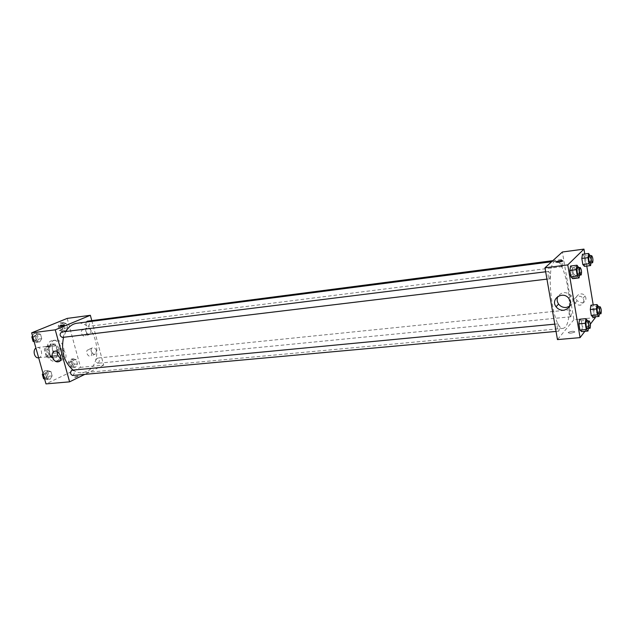 <?xml version="1.0" encoding="UTF-8"?>
<svg xmlns="http://www.w3.org/2000/svg" width="633" height="633" viewBox="0 0 633 633"><rect width="100%" height="100%" fill="white"/><g stroke="black" fill="none" stroke-linecap="round" stroke-linejoin="round"><path stroke-width="0.47" stroke-dasharray="3.17 2.37" d="M38.439 357.811L39.278 357.59C43.408 356.047 41.588 346.773 37.3 347.525L35.923 348.071M50.537 356.379C54.644 354.836 52.824 345.483 48.559 346.235C43.748 346.52 44.951 357.384 49.706 356.608L50.537 356.379M46.304 356.601L44.35 349.598L45.18 347.098L50.126 344.969L51.993 346.283L53.916 353.222L53.109 355.699L48.187 357.898L46.304 356.601L50.11 356.189L48.155 349.163L44.35 349.598M51.993 346.283L55.775 345.847L57.706 352.81L53.916 353.222M53.109 355.699L56.899 355.295L51.993 357.495L48.187 357.898M56.899 355.295L57.706 352.81M55.775 345.847L53.924 344.526L50.126 344.969M48.155 349.163L48.978 346.662L53.924 344.526M50.11 356.189L51.993 357.495M57.611 348.949C58.458 353.871 57.144 356.87 53.678 357.938C47.356 358.966 45.742 344.447 52.135 344.067C54.699 344.02 56.519 345.65 57.611 348.949M58.877 348.807C57.785 345.499 55.965 343.869 53.409 343.917C47.016 344.305 48.63 358.832 54.952 357.803L56.068 357.495C58.774 355.825 59.708 352.929 58.877 348.807M48.978 346.662L45.18 347.098M56.986 360.81C65.152 357.653 61.472 338.94 52.958 340.459C43.392 341.037 45.813 362.812 55.269 361.277L56.986 360.81M59.534 360.549C67.684 357.384 64.004 338.639 55.506 340.15C45.956 340.728 48.377 362.551 57.825 361.016L59.534 360.549M67.201 318.407L80.541 367.354L45.98 383.891M73.238 358.776L76.324 359.726L77.479 363.943L75.549 367.243L72.455 366.317L71.292 362.076L73.238 358.776L76.324 359.726L77.479 363.943L75.549 367.243L72.455 366.317L71.292 362.076L73.238 358.776L70.073 359.109L73.167 360.05L74.322 364.26L72.391 367.544L69.29 366.626L68.119 362.392L70.073 359.109M65.658 331.075L62.493 330.015L61.314 325.702L63.308 322.49L66.457 323.582L67.628 327.862L65.658 331.075L62.493 330.015L61.314 325.702L63.308 322.49L66.457 323.582L67.628 327.862L65.658 331.075L62.493 331.47L59.328 330.41L58.149 326.114L60.143 322.909L63.3 323.993L64.471 328.266L62.493 331.47M39.657 342.042L36.287 340.981L35.044 336.534L37.181 333.18L40.544 334.271L41.77 338.687L39.657 342.042L36.287 340.981L35.044 336.534L37.181 333.18L40.544 334.271L41.77 338.687L39.657 342.042L36.453 342.421L34.135 341.693M50.086 379.341L46.779 378.431L45.552 374.056L47.649 370.614L50.941 371.547L52.151 375.899L50.086 379.341L46.779 378.431L45.552 374.056L47.649 370.614L50.941 371.547L52.151 375.899L50.086 379.341L46.882 379.626L44.611 379.009M59.652 326.327L64.534 325.053M60.768 359.101L64.511 359.101C68.831 356.324 62.912 346.306 58.814 349.456L57.374 351.806M77.693 376.018L73.729 377.339C74.734 377.727 76.316 377.371 78.476 376.263L77.693 376.018L78.476 376.263C76.316 377.371 74.734 377.727 73.729 377.331L77.693 376.018M91.777 320.622L103.693 365.114L80.541 367.354M103.693 365.114L84.822 374.372M91.12 330.75C90.115 328.242 88.683 327.34 86.824 328.044C83.96 329.706 87.576 336.076 90.25 334.074L91.12 330.75M96.453 350.627C95.409 348.071 93.945 347.177 92.07 347.96C89.3 349.74 93.106 355.952 95.678 353.839L96.453 350.627M86.65 332.697L85.787 336.036C83.113 338.046 79.473 331.637 82.337 329.967C84.205 329.263 85.637 330.173 86.65 332.697M92.038 352.684L91.263 355.912C88.691 358.025 84.869 351.79 87.639 349.994C89.514 349.218 90.986 350.112 92.038 352.684M72.645 375.48C74.923 373.462 74.765 371.658 72.178 370.091M86.223 322.055C85.558 324.476 86.159 325.932 88.034 326.43L88.375 326.335C90.068 324.064 89.72 322.355 87.338 321.2M98.273 363.168C99.919 360.913 99.61 359.22 97.347 358.08C95.251 360.042 95.417 361.783 97.854 363.287L98.273 363.168M62.303 337.436L62.683 337.334C64.503 334.976 64.147 333.211 61.623 332.024M72.977 370.012C75.992 372.157 79.109 373.09 82.314 372.821L86.579 371.611C105.189 363.769 96.422 319.689 76.815 323.273M65.887 331.494L63.537 337.294M569.384 306.483C569.55 285.523 562.112 259.799 555.948 261.207C544.372 260.598 552.229 331.47 563.394 328.337L565.538 327.039C568.015 323.685 569.304 316.998 569.384 306.981M557.531 324.009L557.768 323.867C559.026 323.574 559.809 331.257 558.512 331.201C557.127 329.421 556.803 327.024 557.531 324.009M562.341 266.533C563.03 263.676 562.69 261.35 561.329 259.562C560.434 262.062 560.711 264.42 562.175 266.62L562.341 266.533M570.887 316.658C571.544 313.778 571.227 311.491 569.937 309.782C569.027 312.235 569.273 314.569 570.681 316.785L570.887 316.658M549.673 278.718C550.441 275.703 550.085 273.274 548.621 271.422C547.3 271.399 548.21 279.153 549.484 278.813L549.673 278.718M595.313 317.624L573.886 319.689L562.381 252.005M573.886 319.689L557.467 339.589M575.801 266.62C571.915 267.87 570.887 270.283 572.715 273.852C577.462 276.985 580.342 275.901 581.371 270.6L580.311 268.36L575.801 266.62M581.893 302.938C584.75 302.36 586.087 300.691 585.921 297.914L585.05 295.904C581.616 291.006 573.545 296.054 577.146 300.794L581.893 302.938M595.178 316.809L593.216 304.956M586.775 266.05L584.773 253.96M581.3 320.844L579.575 319.254L581.3 320.844L582.336 326.992L581.3 320.844L587.614 320.235M581.656 331.613L582.336 326.992L581.656 331.613M572.382 267.925L570.586 266.034L572.382 267.925L573.443 274.216L572.382 267.925L578.736 267.134M572.715 278.655L573.443 274.216L572.715 278.655M584.124 256.136L582.471 254.26L584.124 256.136L585.121 262.149L584.124 256.136L590.225 255.336M584.481 266.343L585.121 262.149L584.481 266.343M590.36 324.128L584.884 331.32M592.892 317.03L593.493 312.67L592.52 306.783L590.929 305.193L592.52 306.783L593.493 312.67L592.892 317.03M579.322 272.76C578.293 278.093 575.389 279.185 570.61 276.02C566.709 271.422 574.495 265.741 578.253 270.497L579.322 272.76M583.927 300.279C582.779 305.644 579.836 306.609 575.088 303.175C571.449 298.396 579.583 293.316 583.04 298.254L583.927 300.279M574.859 331.937C573.767 330.956 571.544 331.122 568.197 332.444C568.917 333.551 571.101 333.417 574.748 332.056L574.748 332.056C571.101 333.417 568.917 333.551 568.197 332.444C571.544 331.122 573.767 330.956 574.859 331.937M569.827 306.206C573.387 303.207 573.846 299.686 571.188 295.666C566.266 291.394 561.859 291.631 557.974 296.371M555.877 262.086C557.546 262.505 559.817 262.189 562.674 261.12L562.879 260.851M587.74 321.018L588.643 326.414L588.358 328.48M587.337 328.574L587.559 328.424C588.192 325.362 587.859 322.925 586.569 321.129M588.643 326.414L582.336 326.992M578.823 267.664L579.788 273.44L579.511 275.205M578.467 275.331L578.641 275.228C579.314 272.182 578.966 269.713 577.589 267.814M579.788 273.44L573.443 274.216M598.699 306.847L599.554 312.069L599.309 313.968M598.375 314.055L598.565 313.928C599.135 311.025 598.818 308.698 597.623 306.958M598.581 306.158L592.52 306.783M599.554 312.069L593.493 312.67M590.296 255.795L590.977 262.988M590.019 263.106L590.178 263.019C590.779 260.131 590.439 257.773 589.173 255.938M591.214 261.374L585.121 262.149M43.004 373.28L44.437 370.922L47.736 371.856L48.955 376.192L46.882 379.626M46.367 377.79C48.155 375.488 47.847 373.771 45.426 372.639C43.123 374.625 43.273 376.39 45.885 377.925L46.367 377.79C48.148 375.488 47.839 373.771 45.418 372.639C43.107 374.625 43.266 376.39 45.869 377.925L46.351 377.79M47.649 370.614L44.437 370.922M50.941 371.547L47.736 371.856M52.151 375.899L48.955 376.192M46.779 378.431L44.508 378.637M45.552 374.056L43.281 374.269M32.505 335.886L33.976 333.583L37.339 334.667L38.573 339.074L36.453 342.421M35.931 340.554C37.782 338.236 37.426 336.503 34.87 335.355C32.607 337.429 32.837 339.193 35.543 340.657L35.931 340.554C37.766 338.236 37.418 336.503 34.862 335.355C32.6 337.429 32.821 339.201 35.535 340.657L35.923 340.562M37.181 333.18L33.976 333.583M40.544 334.271L37.339 334.667M41.77 338.687L38.573 339.074M36.287 340.981L34.016 341.25M35.044 336.534L32.766 336.819M71.901 365.763C73.578 363.548 73.27 361.886 70.983 360.778C68.847 362.709 69.013 364.41 71.474 365.882L71.901 365.763C73.57 363.548 73.262 361.886 70.967 360.778C68.839 362.709 69.005 364.41 71.466 365.882L71.893 365.763M76.324 359.726L73.167 360.05M77.479 363.943L74.322 364.26M75.549 367.243L72.391 367.544M72.455 366.317L69.29 366.626M71.292 362.076L68.119 362.392M62.002 329.666C63.727 327.427 63.379 325.75 60.974 324.634C58.877 326.636 59.106 328.345 61.662 329.753L62.002 329.666C63.711 327.427 63.371 325.75 60.958 324.634C58.869 326.636 59.098 328.345 61.646 329.761L61.987 329.666M63.308 322.49L60.143 322.909M66.457 323.582L63.3 323.993M67.628 327.862L64.471 328.266M62.493 330.015L59.328 330.41M61.314 325.702L58.149 326.114M38.653 357.787L49.706 356.608M37.3 347.525L48.559 346.235M53.409 343.917L52.135 344.067M54.952 357.803L53.678 357.938M55.506 340.15L52.958 340.459M57.825 361.016L55.269 361.277M59.391 361.451L64.511 359.101M54.628 351.307L58.814 349.456M86.824 328.044L82.337 329.967M90.25 334.074L85.787 336.036M92.07 347.96L87.639 349.994M95.678 353.839L91.263 355.912M555.948 261.207L551.628 261.769M563.394 328.337L82.314 372.821M556.051 331.423L558.512 331.201M554.785 324.151L557.768 323.867M561.329 259.562L552.838 260.661M562.175 266.62L88.034 326.43M569.937 309.782L97.347 358.08M570.681 316.785L97.854 363.287M548.621 271.422L545.67 271.786M549.484 278.813L546.944 279.121M572.715 273.852L570.61 276.02M580.311 268.36L578.253 270.497M577.146 300.794L575.088 303.175M585.05 295.904L583.04 298.254M568.782 298.325L571.188 295.666"/><path stroke-width="0.95" d="M35.923 348.071C32.394 350.302 34.522 358.507 38.439 357.811L38.653 357.787M84.822 374.372L69.59 381.841L45.98 383.891L31.65 332.831L67.201 318.407L90.353 315.297L91.777 320.622M60.452 326.367L59.7 326.232C61.923 325.275 63.522 324.911 64.487 325.14L60.452 326.367M69.59 381.841L55.253 329.84L31.65 332.831M55.253 329.84L90.353 315.297M64.534 325.053L59.652 326.327M52.373 357.059C51.803 354.646 52.23 352.874 53.655 351.734C57.761 348.569 63.719 358.666 59.391 361.451C56.424 362.669 54.082 361.206 52.373 357.059M57.374 351.806L57.524 354.749L60.768 359.101M554.785 324.151L71.711 370.218C69.947 372.552 70.255 374.309 72.645 375.48L556.051 331.423M552.838 260.661L87.338 321.2L86.223 322.055M545.67 271.786L61.623 332.024C59.391 334.129 59.621 335.933 62.303 337.436L546.944 279.121M551.628 261.769L76.815 323.273C72.36 323.93 68.712 326.668 65.887 331.494M63.537 337.294C60.8 351.125 63.949 362.029 72.977 370.012M569.384 306.981L569.384 306.483M584.884 331.32L580.081 337.626L557.467 339.589L544.973 267.799L562.381 252.005L583.966 249.109L584.773 253.96M590.36 324.128L595.313 317.624L595.178 316.809M593.216 304.956L586.775 266.05M579.575 319.254L578.879 323.867L579.931 330.078L581.656 331.613L579.931 330.078L578.879 323.867L579.575 319.254L585.913 318.636L587.74 321.018M570.586 266.034L569.85 270.473L570.919 276.811L572.715 278.655L570.919 276.811L569.85 270.473L570.586 266.034L576.972 265.227L578.823 267.664M582.471 254.26L581.814 258.446L582.827 264.515L584.481 266.343L582.827 264.515L581.814 258.446L582.471 254.26L588.603 253.453L590.296 255.795M580.081 337.626L567.769 264.911L583.966 249.109M592.892 317.03L591.301 315.487L592.892 317.03L598.976 316.437L597.417 314.886L596.428 308.928L597.022 304.56L598.699 306.847M590.312 309.545L591.301 315.487L590.312 309.545L590.929 305.193L590.312 309.545L596.428 308.928M563.837 310.241C560.624 310.439 558.037 309.276 556.075 306.76C550.053 299.077 562.832 290.468 568.782 298.325C571.971 304.315 570.317 308.287 563.837 310.241M567.769 264.911L544.973 267.799M562.879 260.851C561.178 260.432 558.915 260.756 556.075 261.825L556.075 261.817C559.794 260.574 561.993 260.337 562.674 261.113C559.216 262.307 556.985 262.568 555.964 261.904L555.877 262.086M557.974 296.371C556.7 298.966 556.898 301.522 558.567 304.046C560.514 306.538 563.085 307.685 566.266 307.488L569.827 306.206M588.358 328.48L587.994 331.043L586.293 329.5L585.248 323.273L585.913 318.636M589.117 320.884L586.569 321.129C585.383 321.05 586.182 328.867 587.337 328.574L590.106 328.195C590.731 325.125 590.399 322.688 589.117 320.884C587.938 320.812 588.745 328.63 589.885 328.337M587.994 331.043L581.656 331.613M586.293 329.5L579.931 330.078M585.248 323.273L578.879 323.867M579.511 275.205L579.092 277.903L577.328 276.043L576.259 269.682L576.972 265.227M580.152 267.498L577.589 267.814C576.378 267.775 577.296 275.656 578.467 275.331L581.205 274.92C581.869 271.874 581.521 269.397 580.152 267.498C578.95 267.458 579.868 275.347 581.031 275.023M579.092 277.903L572.715 278.655M577.328 276.043L570.919 276.811M576.259 269.682L569.85 270.473M599.309 313.968L598.976 316.437M600.068 306.704L597.623 306.958C596.808 309.426 597.061 311.8 598.375 314.055L601.01 313.691C601.572 310.779 601.255 308.453 600.068 306.704C599.261 309.181 599.514 311.555 600.82 313.818M597.022 304.56L590.929 305.193M597.417 314.886L591.301 315.487M590.977 262.988L590.597 265.575L588.975 263.739L587.97 257.655L588.603 253.453M591.633 255.621L589.173 255.938C588.374 258.47 588.65 260.859 590.019 263.106L592.638 262.711C593.224 259.815 592.892 257.457 591.633 255.621C590.842 258.145 591.127 260.543 592.48 262.798M590.597 265.575L584.481 266.343M588.975 263.739L582.827 264.515M587.97 257.655L581.814 258.446M44.611 379.009L43.566 378.724L42.348 374.356L43.004 373.28M44.508 378.637L43.566 378.724M43.281 374.269L42.348 374.356M34.135 341.693L33.082 341.369L31.832 336.93L32.505 335.886M34.016 341.25L33.082 341.369M32.766 336.819L31.832 336.93M53.655 351.734L54.628 351.307M556.075 306.76L558.567 304.046"/></g></svg>
